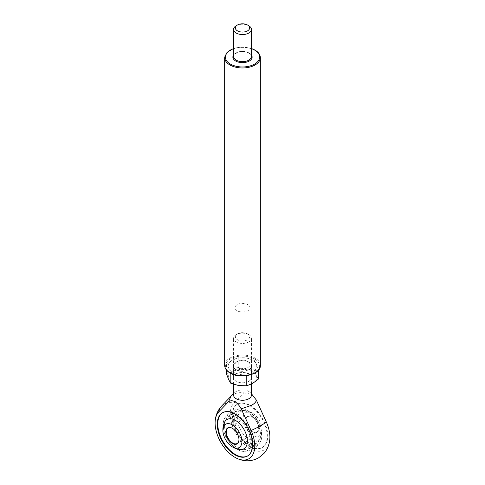 <?xml version="1.0" encoding="UTF-8"?>
<svg xmlns="http://www.w3.org/2000/svg" width="485" height="485" viewBox="0 0 485 485"><rect width="100%" height="100%" fill="white"/><g stroke="black" fill="none" stroke-linecap="round" stroke-linejoin="round"><path stroke-width="0.36" stroke-dasharray="2.42 1.82" d="M247.799 361.446L249.06 362.18A9.282 5.359 0 0 0 235.94 362.18A9.282 5.359 0 0 0 235.94 369.752A9.282 5.359 0 0 0 249.06 369.752A9.282 5.359 0 0 0 249.06 362.18L247.799 361.446A7.493 4.329 180 0 1 249.993 364.508A7.493 4.329 180 0 1 245.368 368.503A7.493 4.329 180 0 1 237.201 367.569A7.493 4.329 180 0 1 235.007 364.508A7.493 4.329 180 0 1 237.201 361.446A7.493 4.329 180 0 1 247.799 361.446M237.201 310.746A7.493 4.329 180 0 1 235.007 307.684A7.493 4.329 180 0 1 239.632 303.689A7.493 4.329 180 0 1 247.799 304.628A7.493 4.329 180 0 1 249.993 307.684A7.493 4.329 180 0 1 245.368 311.685A7.493 4.329 180 0 1 237.201 310.746M236.189 25.76A8.924 5.153 180 0 1 248.811 25.76M248.811 381.265A8.924 5.153 0 0 0 251.424 377.621A8.924 5.153 0 0 0 245.913 372.862A8.924 5.153 0 0 0 236.189 373.977A8.924 5.153 0 0 0 233.576 377.621A8.924 5.153 0 0 0 239.087 382.38A8.924 5.153 0 0 0 248.811 381.265M248.811 369.606A8.924 5.153 0 0 0 251.424 365.963A8.924 5.153 0 0 0 245.913 361.204A8.924 5.153 0 0 0 236.189 362.325A8.924 5.153 0 0 0 233.576 365.963A8.924 5.153 0 0 0 239.087 370.722A8.924 5.153 0 0 0 248.811 369.606M246.768 376.196L238.808 373.929L230.842 373.735L228.714 368.097L226.58 364.544L232.406 360.137L238.232 357.815L246.192 358.003L254.158 360.276L256.286 363.835L258.42 369.467L252.594 371.795A14.277 8.239 180 0 1 238.808 373.929A14.277 8.239 180 0 1 228.714 368.097A14.277 8.239 180 0 1 232.406 360.137A14.277 8.239 180 0 1 246.192 358.003A14.277 8.239 180 0 1 256.286 363.835A14.277 8.239 180 0 1 252.594 371.795L247.465 375.572M258.42 379.046L256.286 375.487A14.277 8.239 180 0 1 252.594 383.447A14.277 8.239 180 0 1 238.808 385.581A14.277 8.239 180 0 1 228.714 379.755A14.277 8.239 180 0 1 232.406 371.795A14.277 8.239 180 0 1 246.192 369.661A14.277 8.239 180 0 1 256.286 375.487L254.158 369.849L246.192 369.661L238.232 367.387L232.406 371.795L226.58 374.117M238.232 357.815L238.232 367.387M226.58 364.544L226.58 370.2M258.42 369.467L258.42 370.2M254.158 360.276L254.158 369.849M251.424 395.105A8.924 5.153 0 0 0 250.205 392.51A8.924 5.153 0 0 0 248.811 391.462A8.924 5.153 0 0 0 236.189 391.462A8.924 5.153 0 0 0 234.795 392.51A8.924 5.153 0 0 0 233.576 395.105M248.811 334.638L248.811 334.638A8.924 5.153 180 0 1 251.424 338.281A8.924 5.153 180 0 1 245.913 343.041A8.924 5.153 180 0 1 236.189 341.925A8.924 5.153 180 0 1 233.576 338.281A8.924 5.153 180 0 1 236.189 334.638A8.924 5.153 180 0 1 248.811 334.638L247.55 333.91A7.136 4.122 0 0 0 237.45 333.91A7.136 4.122 0 0 0 237.45 339.742A7.136 4.122 0 0 0 247.55 339.742A7.136 4.122 0 0 0 247.55 333.91L248.811 334.638M231.139 396.124L233.255 394.529C236.165 392.899 239.675 392.335 243.773 392.832L233.928 403.102A28.033 16.181 60 0 0 232.454 426.012A28.033 16.181 60 0 0 250.072 448.589A28.033 16.181 60 0 0 269.793 439.386M247.671 455.93A24.984 14.423 -120 0 0 247.926 455.785A24.984 14.423 -120 0 0 251.751 435.766A24.984 14.423 -120 0 0 235.431 413.753A24.984 14.423 -120 0 0 222.942 412.517A24.984 14.423 -120 0 0 222.694 412.668M250.072 446.097A24.984 14.423 60 0 1 233.752 424.084A24.984 14.423 60 0 1 237.577 404.066A24.984 14.423 60 0 1 250.072 405.302A24.984 14.423 60 0 1 266.392 427.321A24.984 14.423 60 0 1 262.561 447.34A24.984 14.423 60 0 1 250.072 446.097M249.569 446.394A24.984 14.423 60 0 1 233.249 424.375A24.984 14.423 60 0 1 237.074 404.357A24.984 14.423 60 0 1 249.569 405.593A24.984 14.423 60 0 1 265.889 427.612A24.984 14.423 60 0 1 262.058 447.631A24.984 14.423 60 0 1 249.569 446.394M223.179 424.745A20.188 11.658 -120 0 0 230.369 443.211A20.188 11.658 -120 0 0 244.701 451.371A20.188 11.658 -120 0 0 251.727 441.229A20.188 11.658 -120 0 0 241.209 419.252A20.188 11.658 -120 0 0 225.155 417.512A20.188 11.658 -120 0 0 223.179 424.745M233.273 418.919A20.188 11.658 -120 0 0 243.791 440.889A20.188 11.658 -120 0 0 259.845 442.629A20.188 11.658 -120 0 0 261.821 435.403A20.188 11.658 -120 0 0 254.631 416.936A20.188 11.658 -120 0 0 240.299 408.776A20.188 11.658 -120 0 0 233.273 418.919M234.619 419.695A18.284 10.555 -120 0 0 244.313 439.743A18.284 10.555 -120 0 0 258.857 440.92A18.284 10.555 -120 0 0 260.475 434.621A18.284 10.555 -120 0 0 241.281 410.48A18.284 10.555 -120 0 0 234.619 419.695M261.512 432.893A16.896 9.755 60 0 1 260.772 437.246A16.896 9.755 60 0 1 247.465 438.361A16.896 9.755 60 0 1 237.62 419.095A16.896 9.755 60 0 1 245.428 410.662A16.896 9.755 60 0 1 261.512 432.893M226.143 419.222A19.63 19.63 0 0 0 224.228 422.902A16.896 9.755 -120 0 0 223.488 427.255A16.896 9.755 -120 0 0 239.572 449.48A19.63 19.63 0 0 0 243.719 449.662A18.284 10.555 -120 0 0 250.381 440.453A18.284 10.555 -120 0 0 240.687 420.398A18.284 10.555 -120 0 0 226.143 419.222A18.284 10.555 -120 0 0 224.525 425.521A18.284 10.555 -120 0 0 243.719 449.662M243.773 392.832L252.061 394.347M252.594 416.67A9.282 5.359 -120 0 0 246.034 420.459A9.282 5.359 -120 0 0 252.594 431.82L252.594 431.82A9.282 5.359 -120 0 0 259.154 428.031A9.282 5.359 -120 0 0 252.594 416.67M252.339 431.674L252.339 431.674A8.924 5.153 60 0 1 246.034 420.75A8.924 5.153 60 0 1 247.883 416.663A8.924 5.153 60 0 1 252.339 417.106A8.924 5.153 60 0 1 258.172 424.969A8.924 5.153 60 0 1 256.801 432.117A8.924 5.153 60 0 1 252.339 431.674M238.966 439.543A8.924 5.153 -120 0 0 238.966 439.398A8.924 5.153 -120 0 0 232.661 428.467L232.661 428.467A8.924 5.153 -120 0 0 232.533 428.4M262.118 429.746A13.471 7.778 -120 0 0 262.1 429.055A13.471 7.778 -120 0 0 253.182 413.602A13.471 7.778 -120 0 0 243.07 418.743A13.471 7.778 -120 0 0 252.594 435.245A13.471 7.778 -120 0 0 262.118 429.746M233.576 54.981A9.633 5.565 180 0 1 249.314 53.15A9.633 5.565 180 0 1 251.424 54.981M248.811 52.859A8.924 5.153 0 0 0 239.087 51.743A8.924 5.153 0 0 0 233.576 56.502C232.873 55.296 234.594 53.829 238.747 52.113C242.585 51.264 245.986 51.622 248.957 53.186C250.66 54.278 251.485 55.381 251.424 56.502A8.924 5.153 0 0 0 248.811 52.859M224.658 57.666A17.842 10.3 180 0 1 235.674 48.148A17.842 10.3 180 0 1 255.116 50.379A17.842 10.3 180 0 1 260.342 57.666M254.613 358.973A17.133 9.888 180 0 1 254.613 372.959A17.133 9.888 180 0 1 230.387 372.959A17.133 9.888 180 0 1 230.387 358.973A17.133 9.888 180 0 1 254.613 358.973M260.342 365.381A17.842 10.3 0 0 0 255.116 358.1A17.842 10.3 0 0 0 235.674 355.863A17.842 10.3 0 0 0 224.658 365.381M251.424 48.639A17.133 9.888 0 0 0 233.576 48.639M221.657 406.012A16.06 12.931 -136.2 0 1 233.928 403.102M237.201 361.446L235.94 362.18M235.007 307.684L235.007 364.508M249.993 307.684L249.993 364.508M251.424 48.47L242.5 47.063L233.576 48.47M251.424 365.963L251.424 377.621M233.576 365.963L233.576 377.621M251.424 384.078L251.424 338.281M234.795 392.51L233.576 393.711M222.942 412.517L222.439 412.808M237.074 404.357L237.577 404.066M244.701 451.371A21.413 21.413 0 0 0 259.845 442.629M258.857 440.92A19.63 19.63 0 0 0 260.772 437.246M245.428 410.662A19.63 19.63 0 0 0 241.281 410.48M240.299 408.776A21.413 21.413 0 0 0 225.155 417.512M262.058 447.631L262.561 447.34M247.926 455.785L247.423 456.076M250.205 392.51L251.424 393.711M237.45 333.91L236.189 334.638M233.576 384.302L233.576 338.281M239.572 449.48A19.63 19.63 0 0 0 262.1 429.055M253.182 413.602A19.63 19.63 0 0 0 224.228 422.902M247.883 416.663L228.199 428.031M256.801 432.117L237.116 443.484"/><path stroke-width="0.73" d="M237.45 30.858A7.136 4.122 0 0 0 247.55 30.858A7.136 4.122 0 0 0 247.55 25.032L248.811 25.76A8.924 5.153 180 0 1 251.424 29.403A8.924 5.153 180 0 1 245.913 34.162A8.924 5.153 180 0 1 236.189 33.041A8.924 5.153 180 0 1 233.576 29.403A8.924 5.153 180 0 1 236.189 25.76L237.45 25.032A7.136 4.122 0 0 0 237.45 30.858M248.811 25.76L247.55 25.032A7.136 4.122 0 0 0 237.45 25.032M226.58 370.2L226.58 374.117L228.714 379.755L230.842 383.308L238.808 385.581L246.768 385.775L252.594 383.447L258.42 379.046L258.42 370.2M231.369 373.692L230.842 373.735L230.842 383.308M247.465 375.572L246.768 376.196L246.768 385.775M233.576 384.302L233.576 395.105A8.924 5.153 0 0 0 236.189 398.749A8.924 5.153 0 0 0 248.811 398.749A8.924 5.153 0 0 0 251.424 395.105L251.424 384.078M228.635 401.574L218.79 411.844A28.033 16.181 60 0 0 215.207 420.756A28.033 16.181 60 0 0 234.928 457.331A28.033 16.181 60 0 0 236.922 458.367A28.033 16.181 60 0 0 251.072 430.48L241.227 408.843C237.056 401.786 232.855 399.361 228.635 401.574L230.969 396.3L233.576 393.711M241.227 408.843L251.745 405.205C254.589 403.538 256.128 401.835 256.365 400.101L251.424 393.711M234.928 414.044A24.984 14.423 -120 0 0 222.439 412.808A24.984 14.423 -120 0 0 218.608 432.826A24.984 14.423 -120 0 0 234.928 454.839A24.984 14.423 -120 0 0 247.423 456.076A24.984 14.423 -120 0 0 251.248 436.057A24.984 14.423 -120 0 0 234.928 414.044M222.694 412.668A24.984 14.423 -120 0 0 219.184 432.765A24.984 14.423 -120 0 0 235.431 454.548A24.984 14.423 -120 0 0 247.671 455.93M251.072 430.48A16.06 2.17 -24.5 0 0 266.21 421.738A28.033 16.181 60 0 1 269.793 439.386C269.345 444.642 267.441 449.292 264.076 453.329L258.56 457.888C251.43 461.587 244.216 461.744 236.922 458.367M231.818 446.539A19.63 19.63 0 0 0 239.572 449.48A16.896 9.755 -120 0 0 247.38 441.047A16.896 9.755 -120 0 0 237.535 421.786A16.896 9.755 -120 0 0 224.228 422.902A19.63 19.63 0 0 0 222.9 431.086A13.471 7.778 -120 0 0 231.818 446.539A13.471 7.778 -120 0 0 241.93 441.399A13.471 7.778 -120 0 0 232.406 424.902A13.471 7.778 -120 0 0 222.882 430.401A13.471 7.778 -120 0 0 222.9 431.086M266.21 421.738L256.365 400.101M232.406 443.478A9.282 5.359 60 0 1 225.846 432.111A9.282 5.359 60 0 1 232.406 428.322L232.406 428.322A9.282 5.359 60 0 1 238.966 439.689A9.282 5.359 60 0 1 232.406 443.478M232.533 428.4A8.924 5.153 -120 0 0 228.199 428.031A8.924 5.153 -120 0 0 226.828 435.178A8.924 5.153 -120 0 0 232.661 443.041A8.924 5.153 -120 0 0 237.116 443.484A8.924 5.153 -120 0 0 238.966 439.543M251.424 54.981A9.633 5.565 180 0 1 247.829 61.716A9.633 5.565 180 0 1 235.686 61.019A9.633 5.565 180 0 1 233.576 54.981M233.576 29.403L233.576 56.502A8.924 5.153 0 0 0 236.189 60.146A8.924 5.153 0 0 0 245.913 61.262A8.924 5.153 0 0 0 251.424 56.502L251.424 29.403M251.424 48.47L254.971 50.058C258.475 52.137 260.263 54.672 260.342 57.666A17.842 10.3 180 0 1 249.326 67.185A17.842 10.3 180 0 1 229.884 64.954A17.842 10.3 180 0 1 224.658 57.666L224.658 365.381A17.842 10.3 0 0 0 229.884 372.668A17.842 10.3 0 0 0 249.326 374.899A17.842 10.3 0 0 0 260.342 365.381C261.16 374.493 240.317 379.561 230.029 372.995C226.525 370.916 224.737 368.376 224.658 365.381M233.576 48.639A17.133 9.888 0 0 0 230.387 64.075A17.133 9.888 0 0 0 254.613 64.075A17.133 9.888 0 0 0 254.613 50.088A17.133 9.888 0 0 0 251.424 48.639M218.79 411.844A16.06 12.931 -136.2 0 1 221.657 406.012L230.969 396.3M260.342 57.666L260.342 365.381M233.576 48.47L227.053 52.325L224.658 57.666M215.207 420.756C215.686 415.105 217.838 410.189 221.657 406.012"/></g></svg>

